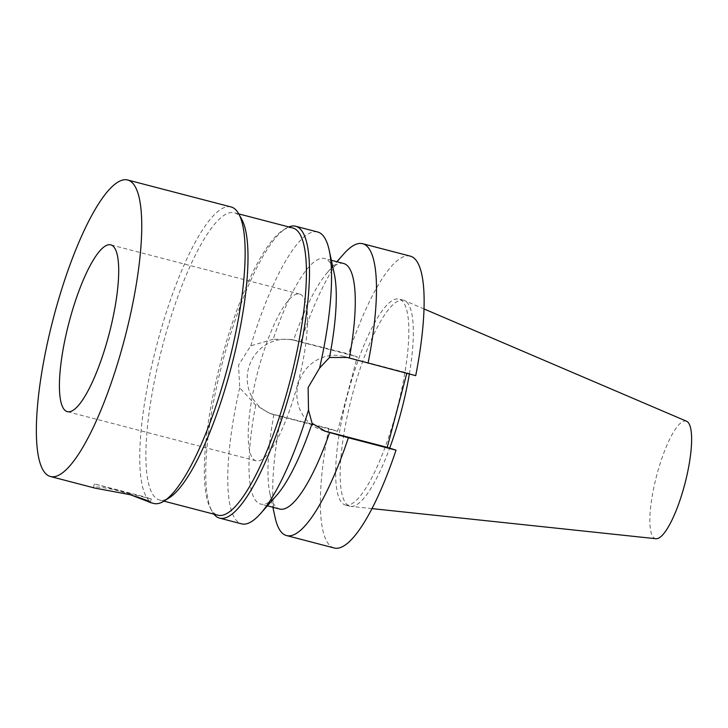 <?xml version="1.0" encoding="UTF-8"?>
<svg xmlns="http://www.w3.org/2000/svg" width="728" height="728" viewBox="0 0 728 728"><rect width="100%" height="100%" fill="white"/><g stroke="black" fill="none" stroke-linecap="round" stroke-linejoin="round"><path stroke-width="0.55" stroke-dasharray="3.64 2.73" d="M130.885 494.94C113.877 488.097 93.193 485.913 93.421 487.423L94.777 488.06M129.611 493.593L94.358 483.883L143.025 496.45L151.287 498.926L129.611 493.593M297.725 383.884A86.177 20.848 -75.4 0 0 299.581 294.066A86.177 20.848 -75.4 0 0 257.676 372.199A86.177 20.848 -75.4 0 0 256.12 460.851A86.177 20.848 -75.4 0 0 297.725 383.884M273.155 339.266L250.787 345.809L238.584 365.046L239.694 387.806L255.746 405.141L269.815 413.377L328.792 428.455L337.574 431.285L357.257 356.775L348.475 353.935L291.519 339.457L273.155 339.266A126.872 30.694 -75.4 0 1 324.624 258.54A126.872 30.694 -75.4 0 1 334.307 273.919M337.574 431.285L274.865 414.951A38.538 37.392 -72.1 0 1 272.854 414.359A38.538 37.392 -72.1 0 1 248.812 367.221A38.538 37.392 -72.1 0 1 294.549 340.431L357.257 356.775M288.789 226.936A150.805 36.482 -75.4 0 0 285.649 228.565A150.805 36.482 -75.4 0 0 222.322 362.99A150.805 36.482 -75.4 0 0 211.994 511.22A150.805 36.482 -75.4 0 0 213.932 514.168M239.694 387.806A150.805 36.482 -75.4 0 0 241.132 523.714A150.805 36.482 -75.4 0 0 241.623 523.86M317.681 231.995A150.805 36.482 -75.4 0 0 250.787 345.809M255.746 405.141A126.872 30.694 -75.4 0 0 260.633 504.076A126.872 30.694 -75.4 0 0 276.594 495.386M273.91 414.514A126.872 30.694 -75.4 0 0 269.942 493.648A126.872 30.694 -75.4 0 0 279.634 509.027M281.144 416.034A150.805 36.482 -75.4 0 0 275.057 517.29M328.792 428.455A150.805 36.482 -75.4 0 0 334.225 547.993M324.069 430.876A38.538 37.392 -72.1 0 1 322.531 430.412A38.538 37.392 -72.1 0 1 298.48 383.274A38.538 37.392 -72.1 0 1 344.226 356.483L406.934 372.827L406.797 373.346M415.706 375.666L406.934 372.827M686.559 421.239A60.742 14.696 -75.4 0 0 656.902 474.656A60.742 14.696 -75.4 0 0 655.218 538.565A60.742 14.696 -75.4 0 0 655.937 538.72M409.345 374.01A106.406 25.744 -75.4 0 0 404.468 300.573A106.406 25.744 -75.4 0 0 403.576 300.264A106.406 25.744 -75.4 0 0 352.024 396.023A106.406 25.744 -75.4 0 0 349.567 506.096A106.406 25.744 -75.4 0 0 349.913 506.197A106.406 25.744 -75.4 0 0 350.841 506.36A106.406 25.744 -75.4 0 0 389.68 448.13M345.072 504.923A106.406 25.744 -75.4 0 0 345.418 505.023A106.406 25.744 -75.4 0 0 397.16 408.554A106.406 25.744 -75.4 0 0 399.081 299.099A106.406 25.744 -75.4 0 0 347.529 394.849A106.406 25.744 -75.4 0 0 345.072 504.923M410.283 256.129A150.805 36.482 -75.4 0 0 348.475 353.935M343.661 254.045A150.805 36.482 -75.4 0 0 300.828 341.523M343.616 263.49A126.872 30.694 -75.4 0 0 327.655 272.19A126.872 30.694 -75.4 0 0 293.602 339.994M292.802 227.982A148.412 35.909 -75.4 0 0 282.955 230.266A148.412 35.909 -75.4 0 0 220.63 362.544A148.412 35.909 -75.4 0 0 210.474 508.426A148.412 35.909 -75.4 0 0 217.472 515.078A148.412 35.909 -75.4 0 0 217.954 515.215M241.851 219.547A148.412 35.909 -75.4 0 0 234.371 212.758A148.412 35.909 -75.4 0 0 162.453 346.319A148.412 35.909 -75.4 0 0 159.032 499.845A148.412 35.909 -75.4 0 0 159.514 499.99A148.412 35.909 -75.4 0 0 169.36 497.715M231.076 206.952A153.198 37.064 -75.4 0 0 156.848 344.817A153.198 37.064 -75.4 0 0 153.317 503.303A153.198 37.064 -75.4 0 0 153.808 503.448M274.865 414.951L271.835 413.968M294.549 340.431L291.519 339.457M344.226 356.483L347.256 357.466M94.358 483.883L93.421 487.423M151.287 498.926L150.359 502.466M299.581 294.066L110.783 244.863M256.12 460.851L67.322 411.648M269.815 413.377L272.854 414.359M267.376 505.833L260.633 504.076M269.942 493.648L272.891 507.27M325.562 431.395L322.531 430.412M424.014 308.936L404.468 300.573M371.981 508.608L350.841 506.36M403.576 300.264L399.081 299.099M349.913 506.197L345.418 505.023M327.655 272.19L336.873 261.734M331.367 260.296L324.624 258.54M210.474 508.426L211.994 511.22M282.955 230.266L285.649 228.565M238.766 213.905L234.371 212.758M163.909 501.137L159.514 499.99"/><path stroke-width="1.09" d="M50.423 476.503A153.198 37.064 -75.4 0 0 124.916 337.601A153.198 37.064 -75.4 0 0 127.691 180.007A153.198 37.064 -75.4 0 0 53.462 317.872A153.198 37.064 -75.4 0 0 49.923 476.358A153.198 37.064 -75.4 0 0 50.423 476.503L94.777 488.069L129.366 494.54C142.715 498.58 149.713 501.228 150.359 502.466L130.885 494.94M69.187 321.84A86.177 20.848 104.6 0 1 110.783 244.863A86.177 20.848 104.6 0 1 108.927 334.68A86.177 20.848 104.6 0 1 67.322 411.648A86.177 20.848 104.6 0 1 69.187 321.84M213.932 514.168A150.805 36.482 -75.4 0 0 219.101 517.981A150.805 36.482 -75.4 0 0 219.592 518.118A150.805 36.482 -75.4 0 0 292.929 381.39A150.805 36.482 -75.4 0 0 295.659 226.253A150.805 36.482 -75.4 0 0 288.789 226.936M219.592 518.118L241.623 523.86A150.805 36.482 -75.4 0 0 260.597 513.522A150.805 36.482 -75.4 0 0 308.508 410.046L308.126 387.524L319.61 368.05A150.805 36.482 -75.4 0 0 329.202 250.277A150.805 36.482 -75.4 0 0 317.681 231.995L295.659 226.253M260.597 513.522L276.594 495.386A126.872 30.694 -75.4 0 0 312.103 423.35L308.508 410.046M267.376 505.833L279.634 509.027A126.872 30.694 -75.4 0 0 329.648 432.523L325.562 431.395L312.103 423.35M272.891 507.27L275.057 517.29A150.805 36.482 -75.4 0 0 286.568 535.571A150.805 36.482 -75.4 0 0 348.375 437.765L329.648 432.523M286.568 535.571L334.225 547.993A150.805 36.482 -75.4 0 0 396.023 450.177L348.375 437.765M319.61 368.05L329.502 357.475L347.256 357.466L415.706 375.666A150.805 36.482 -75.4 0 0 410.283 256.129L362.635 243.707A150.805 36.482 -75.4 0 0 343.661 254.045L336.873 261.734M406.797 373.346L387.241 447.347L324.533 431.003A38.538 37.392 -72.1 0 1 324.069 430.876M387.241 447.347L396.023 450.177M371.981 508.608L655.937 538.72A60.742 14.696 -75.4 0 0 684.948 483.547A60.742 14.696 -75.4 0 0 686.559 421.239L424.014 308.936M389.68 448.13A106.406 25.744 -75.4 0 0 409.345 374.01M368.059 363.245A150.805 36.482 -75.4 0 0 362.635 243.707M349.34 358.012A126.872 30.694 -75.4 0 0 343.616 263.49L331.367 260.296M329.502 357.475A126.872 30.694 -75.4 0 0 334.307 273.919L329.202 250.277M163.909 501.137L217.954 515.215A148.412 35.909 -75.4 0 0 290.117 380.653A148.412 35.909 -75.4 0 0 292.802 227.982L238.766 213.905M149.913 502.438L153.808 503.448A153.198 37.064 -75.4 0 0 163.973 501.101L169.36 497.715A148.412 35.909 -75.4 0 0 231.686 365.429A148.412 35.909 -75.4 0 0 241.851 219.547L238.802 213.959A153.198 37.064 -75.4 0 0 231.076 206.952L127.691 180.007M163.973 501.101A153.198 37.064 -75.4 0 0 228.31 364.546A153.198 37.064 -75.4 0 0 238.802 213.959M324.533 431.003L327.573 431.977"/></g></svg>
